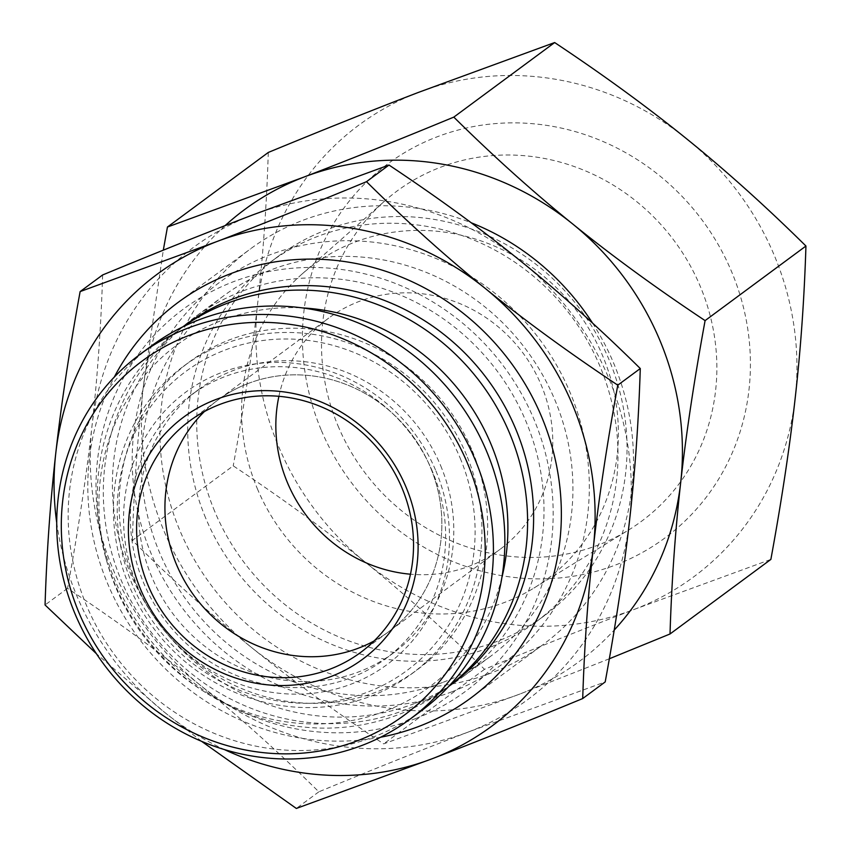 <?xml version="1.0" encoding="UTF-8"?>
<svg xmlns="http://www.w3.org/2000/svg" width="851" height="851" viewBox="0 0 851 851"><rect width="100%" height="100%" fill="white"/><g stroke="black" fill="none" stroke-linecap="round" stroke-linejoin="round"><path stroke-width="0.64" stroke-dasharray="4.25 3.19" d="M278.905 396.3A143.904 135.394 53.5 0 1 328.741 318.072A143.904 135.394 53.5 0 1 358.973 301.509A143.904 135.394 53.5 0 1 533.162 368.643A143.904 135.394 53.5 0 1 499.867 549.48A143.904 135.394 53.5 0 1 410.469 574.212M248.066 383.524A143.904 135.394 53.5 0 1 422.266 450.658A143.904 135.394 53.5 0 1 388.96 631.495A143.904 135.394 53.5 0 1 374.068 640.984A143.904 135.394 -126.5 0 0 388.96 631.495A143.904 135.394 -126.5 0 0 430.329 467.071A143.904 135.394 -126.5 0 0 217.845 400.087A143.904 135.394 53.5 0 1 248.066 383.524M204.4 411.544A143.904 135.394 53.5 0 1 217.845 400.087A143.904 135.394 -126.5 0 0 204.4 411.544M337.975 425.766A205.442 193.305 -126.5 0 0 628.24 530.237A205.442 193.305 -126.5 0 0 674.609 241.29A205.442 193.305 -126.5 0 0 384.758 200.974A205.442 193.305 -126.5 0 0 337.975 425.766M321.082 429.681A232.78 219.037 53.5 0 1 551.565 126.171A232.78 219.037 53.5 0 1 706.596 496.782A232.78 219.037 53.5 0 1 321.082 429.681M257.257 488.474A195.815 184.241 -126.5 0 0 533.917 588.052A195.815 184.241 -126.5 0 0 578.116 312.647A195.815 184.241 -126.5 0 0 301.85 274.213A195.815 184.241 -126.5 0 0 257.257 488.474M795.238 397.662A281.16 264.544 53.5 0 1 634.516 609.305A281.16 264.544 53.5 0 1 365.696 562.522A281.16 264.544 53.5 0 1 257.587 304.094A281.16 264.544 53.5 0 1 418.309 92.451A281.16 264.544 53.5 0 1 687.14 139.234A281.16 264.544 53.5 0 1 795.238 397.662M132.362 540.406C134.001 488.293 137.564 437.744 143.064 388.769A281.16 264.544 -126.5 0 0 251.173 647.207C211.899 615.443 172.296 579.839 132.362 540.406L233.217 465.837C282.309 498.484 326.465 530.716 365.696 562.522C404.97 594.285 444.573 629.889 484.496 669.312C539.8 646.462 589.807 626.453 634.516 609.305L770.868 559.415M225.111 225.611A281.16 264.544 -126.5 0 0 143.064 388.769L163.307 250.173M609.337 658.77L519.993 693.99A281.16 264.544 -126.5 0 0 614.22 630.059M519.993 693.99L383.652 743.891C334.56 711.234 290.404 679.013 251.173 647.207A281.16 264.544 -126.5 0 0 519.993 693.99M268.288 152.457C266.661 204.57 263.097 255.119 257.587 304.094C252.13 353.027 244.014 406.938 233.217 465.837M484.496 669.312L383.652 743.891M501.888 577.563A212.527 199.974 53.5 0 1 202.091 690.331A212.527 199.974 53.5 0 1 115.938 587.733A212.527 199.974 53.5 0 1 106.843 561.511A212.527 199.974 53.5 0 1 302.499 307.913M448.913 686.214A223.6 210.388 53.5 0 1 445.381 688.885A223.6 210.388 53.5 0 1 205.857 692.735A223.6 210.388 53.5 0 1 115.215 584.797A223.6 210.388 53.5 0 1 105.641 557.203A223.6 210.388 53.5 0 1 179.497 329.316A223.6 210.388 53.5 0 1 183.082 326.731M451.413 684.427A223.6 210.388 53.5 0 1 121.236 580.339A223.6 210.388 53.5 0 1 185.529 324.859M380.642 737.221A246.067 231.536 53.5 0 1 107.534 583.424A246.067 231.536 53.5 0 1 114.311 377.057M592.551 323.103A246.067 231.536 53.5 0 1 543.034 644.622A246.067 231.536 53.5 0 1 179.689 530.077A246.067 231.536 53.5 0 1 250.428 248.917A246.067 231.536 53.5 0 1 471.241 222.781M205.623 517.94A223.6 210.388 53.5 0 1 269.905 262.459A223.6 210.388 53.5 0 1 572.01 317.157A223.6 210.388 53.5 0 1 535.8 622.028A223.6 210.388 53.5 0 1 205.623 517.94M214.665 511.26A223.6 210.388 53.5 0 1 278.947 255.779A223.6 210.388 53.5 0 1 581.052 310.477A223.6 210.388 53.5 0 1 544.831 615.347A223.6 210.388 53.5 0 1 214.665 511.26M414.426 703.586A224.26 211.016 53.5 0 1 142.957 598.966A224.26 211.016 53.5 0 1 194.868 317.136A224.26 211.016 53.5 0 1 497.867 371.983A224.26 211.016 53.5 0 1 461.54 677.768A224.26 211.016 53.5 0 1 414.426 703.586M415.916 718.467A237.546 223.515 -126.5 0 0 460.38 321.306A237.546 223.515 -126.5 0 0 97.461 460.593A237.546 223.515 -126.5 0 0 415.916 718.467M443.36 682.194A224.26 211.016 -126.5 0 0 490.474 656.376A224.26 211.016 -126.5 0 0 526.801 350.591A224.26 211.016 -126.5 0 0 223.792 295.733A224.26 211.016 -126.5 0 0 171.891 577.574A224.26 211.016 -126.5 0 0 443.36 682.194M56.73 522.844A281.16 264.544 -126.5 0 0 163.86 711.766A281.16 264.544 -126.5 0 0 224.387 749.571M452.083 691.725A237.546 223.515 53.5 0 1 133.628 433.85A237.546 223.515 53.5 0 1 496.537 294.563A237.546 223.515 53.5 0 1 452.083 691.725M629.58 520.163A281.16 264.544 53.5 0 1 468.858 731.807A281.16 264.544 53.5 0 1 200.028 685.023A281.16 264.544 53.5 0 1 91.929 426.596A281.16 264.544 53.5 0 1 252.641 214.952A281.16 264.544 53.5 0 1 521.472 261.736A281.16 264.544 53.5 0 1 629.58 520.163M102.631 274.958C100.992 327.071 97.429 377.621 91.929 426.596C86.472 475.528 78.345 529.439 67.548 588.339C116.64 620.996 160.796 653.217 200.028 685.023C239.301 716.787 278.905 752.39 318.838 791.824C374.142 768.964 424.149 748.965 468.858 731.807L605.199 681.917M201.634 741.359L163.86 711.766L96.408 653.717M67.548 588.339L45.06 604.976M318.838 791.824L296.339 808.45M435.903 470.933A169.36 159.35 53.5 0 1 268.225 691.746A169.36 159.35 53.5 0 1 155.435 422.117A169.36 159.35 53.5 0 1 435.903 470.933M432.531 471.699A163.828 154.148 -126.5 0 0 190.624 395.428A163.828 154.148 -126.5 0 0 164.083 618.805A163.828 154.148 -126.5 0 0 385.429 658.876A163.828 154.148 -126.5 0 0 432.531 471.699M421.436 710.723A226.919 213.516 53.5 0 1 114.842 655.217A226.919 213.516 53.5 0 1 151.606 345.814M440.669 465.678A163.828 154.148 53.5 0 1 393.566 652.866A163.828 154.148 53.5 0 1 172.221 612.784A163.828 154.148 53.5 0 1 198.762 389.418A163.828 154.148 53.5 0 1 440.669 465.678M460.2 458.189A185.965 174.976 53.5 0 1 276.075 700.65A185.965 174.976 53.5 0 1 152.223 404.587A185.965 174.976 53.5 0 1 460.2 458.189M466.582 455.2A191.496 180.189 -126.5 0 0 183.816 366.047A191.496 180.189 -126.5 0 0 152.797 627.155A191.496 180.189 -126.5 0 0 411.533 673.992A191.496 180.189 -126.5 0 0 466.582 455.2M472.316 450.966A191.496 180.189 53.5 0 1 417.256 669.758A191.496 180.189 53.5 0 1 158.52 622.921A191.496 180.189 53.5 0 1 189.539 361.813A191.496 180.189 53.5 0 1 472.316 450.966M360.633 652.44L499.867 549.48M189.507 421.032L328.741 318.072M533.917 588.052L628.24 530.237M301.85 274.213L384.758 200.974M202.091 690.331L205.857 692.735M106.843 561.511L105.641 557.203M445.381 688.885L448.732 686.417M179.497 329.316L182.837 326.848M470.89 697.969L543.034 644.622M178.284 302.275L250.428 248.917M535.8 622.028L544.831 615.347M269.905 262.459L278.947 255.779M223.792 295.733L194.868 317.136M490.474 656.376L461.54 677.768M385.429 658.876L393.566 652.866M190.624 395.428L198.762 389.418M411.533 673.992L417.256 669.758M183.816 366.047L189.539 361.813"/><path stroke-width="1.28" d="M410.469 574.212A143.904 135.394 53.5 0 1 278.905 396.3M374.068 640.984A143.904 135.394 53.5 0 1 194.528 596.296A143.904 135.394 53.5 0 1 204.4 411.544A143.904 135.394 -126.5 0 0 194.528 596.296A143.904 135.394 -126.5 0 0 374.068 640.984M163.307 250.173L167.445 227.026L303.786 177.136A281.16 264.544 -126.5 0 0 225.111 225.611M303.786 177.136C348.495 159.977 398.502 139.979 453.806 117.119C493.74 156.552 533.332 192.156 572.617 223.919A281.16 264.544 -126.5 0 0 303.786 177.136M572.617 223.919C611.848 255.726 656.004 287.946 705.096 320.604C694.299 379.503 686.172 433.414 680.715 482.347A281.16 264.544 -126.5 0 0 572.617 223.919M614.22 630.059A281.16 264.544 -126.5 0 0 680.715 482.347C675.215 531.322 671.652 581.871 670.014 633.984L609.337 658.77M670.014 633.984L770.868 559.415C781.665 500.516 789.781 446.605 795.238 397.662C800.748 348.697 804.312 298.148 805.94 246.024C766.017 206.602 726.414 170.998 687.14 139.234C647.909 107.428 603.753 75.207 554.661 42.55L418.309 92.451C373.6 109.598 323.593 129.597 268.288 152.457L167.445 227.026M805.94 246.024L705.096 320.604M554.661 42.55L453.806 117.119M302.499 307.913A212.527 199.974 53.5 0 1 501.888 577.563M183.082 326.731A223.6 210.388 53.5 0 1 481.602 384.014A223.6 210.388 53.5 0 1 448.913 686.214M182.837 326.848L185.529 324.859A223.6 210.388 53.5 0 1 487.634 379.557A223.6 210.388 53.5 0 1 451.413 684.427L448.732 686.417M114.311 377.057A246.067 231.536 53.5 0 1 178.284 302.275A246.067 231.536 53.5 0 1 510.749 362.462A246.067 231.536 53.5 0 1 470.89 697.969A246.067 231.536 53.5 0 1 380.642 737.221M471.241 222.781A246.067 231.536 53.5 0 1 592.551 323.103M224.387 749.571A281.16 264.544 -126.5 0 0 432.691 758.549A281.16 264.544 -126.5 0 0 593.413 546.906A281.16 264.544 -126.5 0 0 485.304 288.478A281.16 264.544 -126.5 0 0 216.484 241.695A281.16 264.544 -126.5 0 0 55.762 453.338A281.16 264.544 -126.5 0 0 56.73 522.844M582.712 698.543L605.199 681.917C615.996 623.017 624.123 569.106 629.58 520.163C635.08 471.199 638.644 420.649 640.282 368.536C600.349 329.103 560.745 293.499 521.472 261.736C482.24 229.93 438.084 197.709 388.992 165.051L252.641 214.952C207.942 232.1 157.935 252.098 102.631 274.958L80.132 291.585L216.484 241.695C261.193 224.547 311.2 204.538 366.504 181.689C406.427 221.111 446.03 256.715 485.304 288.478C524.535 320.284 568.691 352.516 617.783 385.163C606.986 444.062 598.87 497.973 593.413 546.906C587.903 595.881 584.339 646.43 582.712 698.543C527.407 721.403 477.4 741.402 432.691 758.549L296.339 808.45L201.634 741.359M96.408 653.717L45.06 604.976C46.688 552.852 50.252 502.303 55.762 453.338C61.219 404.395 69.335 350.484 80.132 291.585M388.992 165.051L366.504 181.689M640.282 368.536L617.783 385.163M140.149 354.282L151.606 345.814A226.919 213.516 53.5 0 1 486.676 451.455A226.919 213.516 53.5 0 1 421.436 710.723L409.991 719.191A226.919 213.516 -126.5 0 0 475.23 459.923A226.919 213.516 -126.5 0 0 140.149 354.282A226.919 213.516 -126.5 0 0 103.397 663.684A226.919 213.516 -126.5 0 0 409.991 719.191M402.002 488.027A143.904 135.394 53.5 0 1 360.633 652.44A143.904 135.394 53.5 0 1 166.2 617.241A143.904 135.394 53.5 0 1 189.507 421.032A143.904 135.394 53.5 0 1 402.002 488.027M406.044 487.112A150.542 141.649 -126.5 0 0 156.744 443.722A150.542 141.649 -126.5 0 0 256.991 683.396A150.542 141.649 -126.5 0 0 406.044 487.112M467.561 463.508A220.281 207.261 53.5 0 1 249.46 750.71A220.281 207.261 53.5 0 1 102.758 400.013A220.281 207.261 53.5 0 1 467.561 463.508"/></g></svg>
